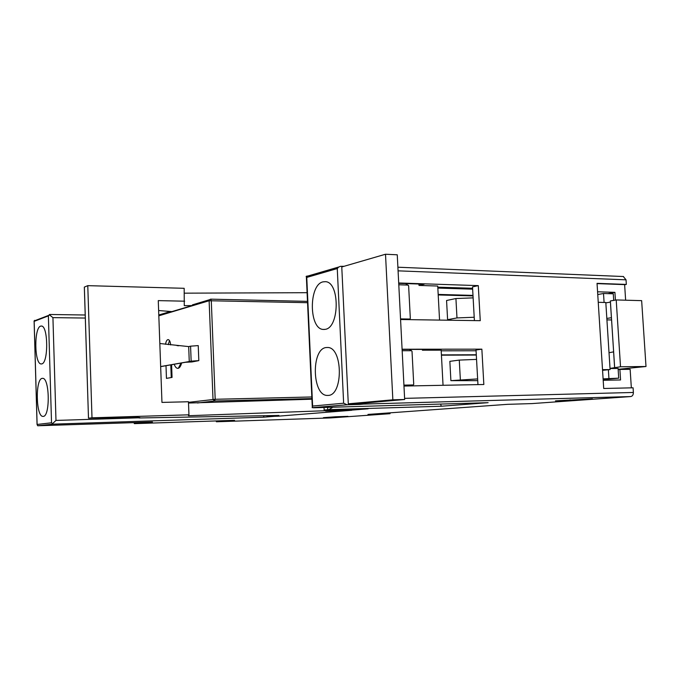 <?xml version="1.0" encoding="UTF-8"?>
<svg xmlns="http://www.w3.org/2000/svg" width="680" height="680" viewBox="0 0 680 680"><rect width="100%" height="100%" fill="white"/><g stroke="black" fill="none" stroke-linecap="round" stroke-linejoin="round"><path stroke-width="1.02" d="M348.287 403.809L359.635 403.495L404.659 399.5L397.256 254.796L385.509 254.235L341.768 266.968L348.287 403.809L392.853 399.806L385.509 254.235M402.169 350.727L411.485 350.71L412.021 351.322L413.729 384.327L413.262 384.948L403.928 385.126M409.105 319.642L409.844 319.039L400.537 318.903M409.844 319.039L410.32 318.444L408.62 285.702L405.603 283.577M398.795 284.784L408.094 285.082M404.659 399.5L392.853 399.806M412.072 385.892L413.262 384.948M411.485 350.71L409.402 349.418M326.017 347.548C311.151 349.103 312.086 395.139 327.003 395.428L328.245 395.411C343.315 395.241 342.873 347.607 327.802 347.48L326.017 347.548M42.143 378.369C35.249 379.066 35.921 416.44 42.84 416.389L43.248 416.389C50.235 416.568 49.708 378.097 42.73 378.344L42.143 378.369M322.966 281.868L325.465 281.673C339.957 282.013 339.66 327.811 325.176 329.35L323.212 329.443C308.881 328.984 308.652 284.75 322.966 281.868M40.639 326.128L41.455 326.034C48.246 325.839 48.518 363.188 41.727 363.902L41.081 363.945C34.357 363.97 33.932 327.7 40.639 326.128M170.689 344.93C170.331 341.725 169.507 339.949 168.206 339.592C166.906 339.66 166.031 341.224 165.563 344.293M168.283 344.641L169.473 340.578M181.628 362.95C180.855 365.95 179.767 367.719 178.356 368.262C176.706 368.671 175.321 367.344 174.216 364.267M325.669 411.094L339.983 410.592L325.669 411.094M198.237 345.601L198.815 360.621L191.148 361.156L190.578 346.171L198.237 345.601M160.667 366.639L185.41 362.287L191.972 361.947L198.815 360.621M185.41 362.287L191.148 361.156M160.658 366.562L189.261 361.53L188.691 346.596L190.578 346.171M307.096 292.697L184.348 293.165M194.471 304.249L192.423 304.87L192.143 305.592L184.28 305.651L184.169 288.303L87.779 285.651L84.362 287.087L88.485 418.2L134.92 417.316C139.766 417.392 141.143 417.605 139.052 417.971L278.927 415.454M159.826 343.502L188.691 346.596M267.053 415.675L267.087 416.551L278.205 416.185L351.892 410.252L338.002 410.261L188.445 415.718L188.955 414.817L188.462 401.752L161.959 402.407L158.27 300.62L184.654 301.189M267.087 416.551L278.936 415.591M188.955 414.817L91.996 417.809L87.779 285.651M188.513 403.045L311.933 399.194M91.996 417.809L88.519 418.192M171.887 311.601L192.143 305.592M176.97 345.61L178.713 345.78M171.589 364.795L170.722 364.879M170.791 364.947L171.249 377.553M165.996 365.704L166.456 378.377L172.057 377.417L171.589 364.726M598.247 302.302L605.812 302.506L610.096 369.563L602.557 370.32M603.143 379.584L618.707 378.165L618.163 369.614L619.888 369.444L620.568 379.958L603.185 380.281M607.775 293.632L614.915 292.341L615.417 300.075M597.575 291.788L614.915 292.341M602.514 369.656L610.096 369.563M619.888 369.444L630.139 369.317L631.346 387.846M476.552 359.388L459.281 360.094L449.854 361.344L450.891 380.647L477.64 378.913M477.734 380.647L450.891 380.647M597.057 283.611L624.623 284.623L625.634 300.203M452.038 320.272L447.601 319.668L456.977 317.925L474.206 317.245M473.127 297.865L455.923 298.537L446.565 300.5L447.601 319.668M460.351 379.635L459.281 360.094M456.977 317.925L455.923 298.537M597.754 294.55L603.509 293.497L613.275 293.802L613.7 300.373M618.707 378.165L603.101 378.87M618.163 369.614L618.086 368.45L610.028 368.543M608.923 378.335L608.37 369.733M603.509 293.497L604.087 302.455M606.925 319.889L611.575 319.966M606.832 318.435L611.413 317.721L611.396 317.22L613.623 351.857L609.016 352.741M605.837 302.889L610.41 302.107L610.368 300.951L616.207 299.94L641.648 300.645L646 366.503L620.525 366.775L610.019 368.39M618.137 369.3L646 366.503M610.368 300.951L614.635 367.378M610.41 302.107L611.413 317.721M613.632 352.197L614.635 367.914M616.207 299.94L620.525 366.775M274.703 416.296L263.661 417.188L263.67 415.837L265.2 415.709M344.021 266.305L340.544 266.322L338.75 267.01L337.263 268.558L306.765 277.423L306.178 276.335L307.309 276.037M343.638 403.214L347.14 404.796L312.154 407.668L312.613 406.053L343.638 403.214L337.263 268.558M51.527 422.781L52.947 424.15L37.68 425.765L37.06 424.464L51.527 422.781L48.382 315.885L34.161 321.351L34.663 320.322M152.328 422.042L134.359 423.64L133.934 422.654M234.439 420.333L216.401 421.77L216.104 421.005M49.708 314.508L48.382 315.885M487.917 402.679L441.235 406.24L328.805 409.657L332.868 407.218M440.665 404.065L441.235 406.24M328.805 409.657L324.148 410.031L324.028 407.473M359.669 403.495L359.712 404.413L347.14 404.796M49.249 314.712L52.93 317.628L55.981 420.427L52.462 423.716M37.68 425.765L152.464 422.034M134.359 423.64L234.566 420.333M216.401 421.77L330.684 417.92M623.296 276.522L626.034 279.828L626.331 284.427L624.631 284.741M626.331 284.427L597.04 283.348L603.712 388.484L633.08 387.804L633.377 392.462C633.361 394.833 632.468 396.194 630.726 396.559L363.579 404.073L365.007 403.019M437.844 288.192L441.439 287.283M441.337 287.402L437.801 287.291M555.475 400.86L592.442 398.828L555.475 400.86M570.078 399.806L570.12 400.426M335.546 416.78L323.45 417.656L347.973 416.355L335.546 416.78M335.707 416.772L335.733 417.231M422.356 349.401L422.399 350.2L441.167 350.175L443.046 385.288M402.092 349.214L481.856 349.163L476.025 349.988L477.955 384.608M441.43 355.181L476.306 355.045M418.931 284.01L419.007 285.43L437.733 286.034L439.552 320.084M398.701 282.982L478.295 285.625L472.515 286.9L474.394 320.594M438.209 294.95L473.017 295.911M438.183 294.414L472.983 295.392M398.718 283.348L424.243 284.189L419.007 285.43M402.101 349.418L427.677 349.401L422.399 350.2M324.148 410.031L368.144 408.799L352.665 410.04M481.856 349.163L483.837 384.498L403.971 386.053M441.201 350.812L476.068 350.761M363.579 404.073L359.712 404.413M437.792 287.164L472.591 288.269M478.295 285.625L480.258 320.679L400.571 319.515M389.997 412.837L390.039 413.695L367.974 414.434L507.484 404.337L531.981 403.589L630.726 396.559M472.642 289.161L438.302 288.091M441.422 354.883L476.289 354.756M330.743 417.92L390.039 413.695M139.034 417.469L139.052 417.971M338.002 410.261L337.977 409.708M171.955 311.627L158.627 310.522L172.066 311.618M210.724 299.166L307.488 301.368L210.656 299.149L209.397 299.752L210.656 299.149L211.284 300.56L215.186 399.287L214.548 400.996L213.01 399.406L209.125 300.738L158.822 315.809M311.839 396.967L215.186 399.287L188.487 402.339M307.547 302.694L209.125 300.738L209.397 299.752L192.423 304.87M311.907 398.582L214.548 400.996L197.429 402.985M313.31 407.787L488.121 402.679M327.726 409.734L327.615 407.371M306.765 277.423L312.613 406.053M349.851 403.767L349.894 404.685M34.161 321.351L37.102 424.363M85.306 318.053L52.93 317.628M263.661 417.188L52.947 424.15M55.981 420.427L139.043 417.809M626.034 279.828L398.08 270.844M404.6 398.37L633.377 392.462M328.44 395.394L327.003 395.428M43.325 416.373L42.84 416.389M178.356 368.262L181.007 363.06M84.328 287.104L88.485 418.2M306.153 276.53L338.75 267.01M34.017 321.011L48.637 315.375M306.382 277.006L312.273 406.649M34.111 321.266L37.06 424.464M49.538 314.483L85.212 315.001M397.894 267.214L623.552 276.53M41.523 363.945L41.081 363.945M324.445 329.451L323.212 329.443M158.797 315.001L170.417 311.5"/></g></svg>

